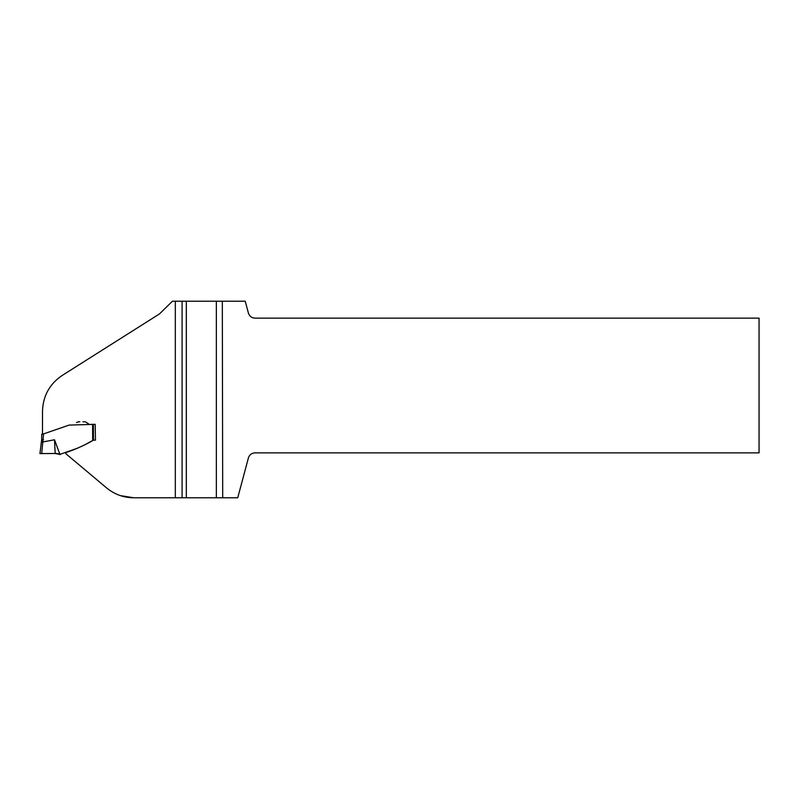 <?xml version="1.0" encoding="UTF-8"?>
<svg xmlns="http://www.w3.org/2000/svg" width="799" height="799" viewBox="0 0 799 799"><rect width="100%" height="100%" fill="white"/><g stroke="black" fill="none" stroke-linecap="round" stroke-linejoin="round"><path stroke-width="1.2" d="M182.082 301.223L182.082 497.777L133.743 497.777C123.505 497.667 114.447 494.371 106.547 487.879L65.808 453.692L65.947 452.584C75.545 449.348 84.724 445.213 93.483 440.169L95.451 440.169L95.181 424.319L69.094 425.088L42.497 434.276L42.497 411.205C42.996 395.944 49.558 384.029 62.182 375.46L159.47 313.927L172.414 301.223L186.317 301.223L186.317 497.777L222.701 497.777L222.312 301.223L186.317 301.223M222.312 301.223L245.233 301.223L248.419 313.128C249.478 316.264 251.655 317.942 254.961 318.142L759.05 318.142L759.05 452.873L254.961 452.873C251.655 453.073 249.478 454.751 248.419 457.887L237.732 497.777L222.701 497.777M95.181 424.319L93.373 424.319L93.483 440.159L95.451 440.169M92.864 424.319L93.433 440.159M186.317 497.777L175.321 497.777L175.321 301.223M133.743 497.777L120.399 495.62M43.565 433.907L41.698 453.502L39.95 453.592L41.648 439.72L39.95 453.592L55.191 453.502L59.845 454.401L78.162 447.959M86.202 444.054L91.436 441.128M56.449 453.502L58.926 453.852M58.936 453.862L60.145 454.631M43.206 441.907L54.492 439.76L59.965 454.501M92.704 440.429L92.584 424.319L91.905 424.319M89.208 424.309L85.283 421.782L83.715 421.782M83.605 421.782L82.926 421.782M79.8 421.782L78.911 421.782M78.472 421.822L76.504 422.491M85.283 421.782L84.504 421.782M43.346 439.81L41.648 439.72L41.748 434.266L42.497 433.987M54.492 439.76L55.191 453.502L51.316 453.502M51.296 453.502L49.798 453.502M41.748 434.506L42.497 434.266M43.466 439.81L41.648 439.72M43.126 441.907L41.388 441.877M216.349 301.223L216.349 497.777M79.55 421.782L78.192 421.782L79.55 421.782M56.519 453.502L55.55 453.502M42.407 453.502L43.406 453.502M42.876 453.502L42.037 453.502"/></g></svg>
